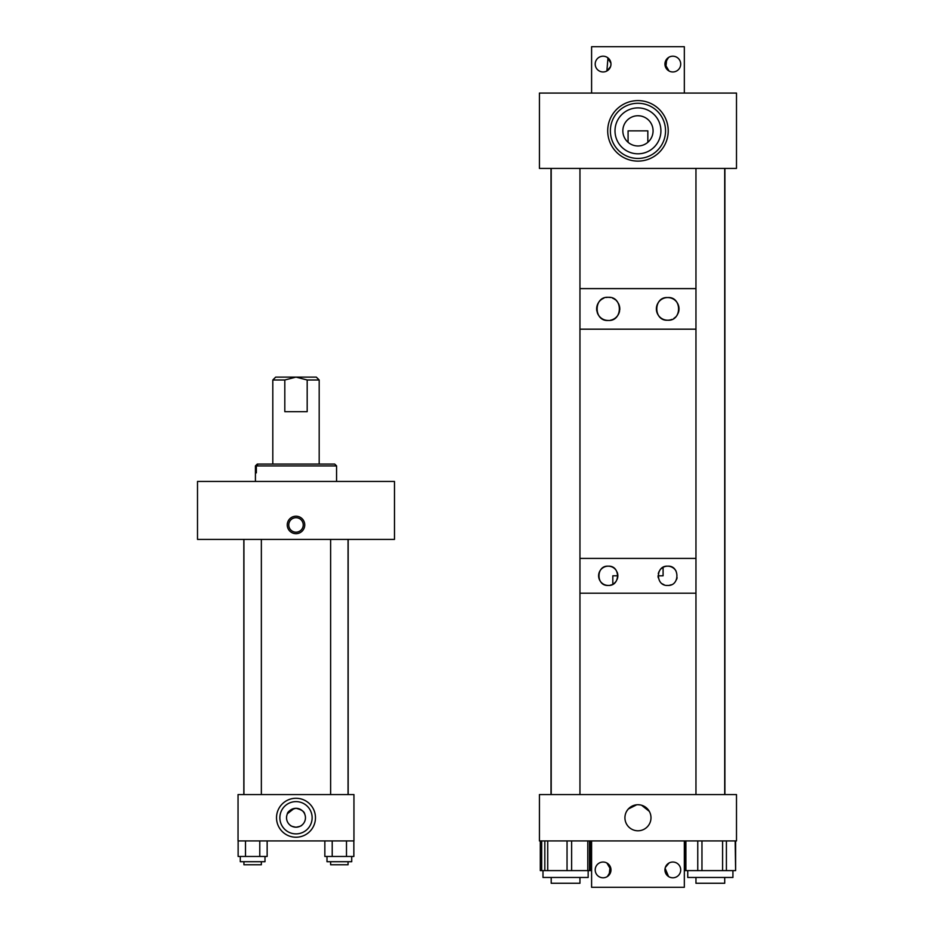 <?xml version="1.0" encoding="UTF-8"?>
<svg xmlns="http://www.w3.org/2000/svg" width="934" height="934" viewBox="0 0 934 934"><rect width="100%" height="100%" fill="white"/><g stroke="black" fill="none" stroke-linecap="round" stroke-linejoin="round"><path stroke-width="1.4" d="M295.996 837.226A19.474 19.474 0 0 1 276.522 817.752A19.474 19.474 0 0 1 295.996 798.278A19.474 19.474 0 0 1 315.47 817.752A19.474 19.474 0 0 1 295.996 837.226M290.124 825.166C290.462 825.913 292.412 826.59 295.996 827.209C299.581 826.59 301.542 825.913 301.869 825.166C301.53 825.913 299.581 826.59 295.996 827.209C292.412 826.59 290.462 825.913 290.124 825.166M287.275 814.074C287.602 811.553 290.509 809.626 295.996 808.295C301.484 809.626 304.391 811.553 304.717 814.074C304.391 811.553 301.484 809.626 295.996 808.295A9.457 9.457 0 0 0 286.54 817.752A9.457 9.457 0 0 0 295.996 827.209A9.457 9.457 0 0 0 305.453 817.752A9.457 9.457 0 0 0 295.996 808.295L295.051 808.342M294.128 808.47L287.474 813.654M295.996 801.617A16.135 16.135 0 0 0 279.861 817.752A16.135 16.135 0 0 0 295.996 833.887A16.135 16.135 0 0 0 312.131 817.752A16.135 16.135 0 0 0 295.996 801.617M238.042 794.565L238.042 840.927L353.951 840.927L353.951 794.565L238.042 794.565M295.996 532.17A7.239 7.239 0 0 0 303.235 524.931A7.239 7.239 0 0 0 295.996 517.705A7.239 7.239 0 0 0 288.758 524.931A7.239 7.239 0 0 0 295.996 532.17M295.996 516.198A8.745 8.745 0 0 1 304.741 524.931A8.745 8.745 0 0 1 295.996 533.676A8.745 8.745 0 0 1 287.252 524.931A8.745 8.745 0 0 1 295.996 516.198M394.487 481.442L197.506 481.442L197.506 539.408L394.487 539.408L394.487 481.442M275.682 377.114L295.996 377.114L284.812 379.986L272.81 379.986L275.682 377.114M272.81 464.058L272.81 379.986M319.183 464.058L319.183 379.986L307.181 379.986L295.996 377.114L316.311 377.114L319.183 379.986M284.812 379.986L284.812 411.684L307.181 411.684L307.181 379.986M255.449 472.861L256.348 472.861L255.449 472.861L255.449 465.914L257.282 464.058L334.711 464.058L336.567 465.914L256.348 465.914L258.193 464.058M255.426 481.442L255.426 465.914L257.294 464.058M256.348 472.861L256.348 465.914M264.999 856.466L264.999 861.708L240.283 861.708L240.283 856.466M259.78 840.927L259.78 856.466L267.147 856.466L267.147 840.927M259.78 856.466L238.135 856.466L238.135 840.927M245.502 840.927L245.502 856.466M351.709 856.466L351.709 861.708L326.993 861.708L326.993 856.466M346.491 840.927L346.491 856.466L353.858 856.466L353.858 840.927M346.491 856.466L324.845 856.466L324.845 840.927M332.212 840.927L332.212 856.466M348.067 861.708L348.067 864.767L330.636 864.767L330.636 861.708M261.357 861.708L261.357 864.767L243.926 864.767L243.926 861.708M261.357 794.565L261.357 539.408M243.926 794.565L243.926 539.408M610.404 297.526A11.57 11.57 0 0 0 608.221 297.316C623.036 296.253 623.06 321.506 608.221 320.455C593.464 321.658 593.394 296.171 608.221 297.316A11.57 11.57 0 0 0 606.003 297.526M610.404 320.245A11.57 11.57 0 0 0 619.569 311.185M619.744 310.03A11.57 11.57 0 0 0 618.366 303.328M617.759 302.336A11.57 11.57 0 0 0 616.3 300.596M615.436 299.837A11.57 11.57 0 0 0 612.529 298.144M678.096 313.357A11.325 11.325 0 0 0 667.693 297.561C682.147 296.382 682.194 321.343 667.693 320.21A11.325 11.325 0 0 0 671.931 319.393M673.858 318.389A11.325 11.325 0 0 0 675.562 317.035M676.998 315.342A11.325 11.325 0 0 0 677.594 314.384M667.693 320.21C653.228 321.273 653.135 296.545 667.693 297.561A11.325 11.325 0 0 0 656.369 308.885A11.325 11.325 0 0 0 667.693 320.21M551.013 168.412L551.013 794.565M579.956 288.606L695.958 288.606L579.956 288.606M724.901 168.412L724.901 794.565M579.956 329.177L695.958 329.177L579.956 329.177M603.878 298.156A11.57 11.57 0 0 0 599.406 301.39M598.706 302.301A11.57 11.57 0 0 0 596.896 311.267M597.2 312.411A11.57 11.57 0 0 0 608.221 320.455M613.568 583.808L614.887 582.746M614.992 582.653L616.347 580.983M617.152 579.419L617.678 577.632M617.771 577.084L617.853 575.799A9.62 9.62 0 0 0 617.094 572.04M616.16 570.347A9.62 9.62 0 0 0 608.232 566.179C620.55 565.292 620.573 586.295 608.232 585.42C595.962 586.412 595.904 565.233 608.232 566.179A9.62 9.62 0 0 0 598.612 575.799A9.62 9.62 0 0 0 608.232 585.42M610.054 585.244A9.62 9.62 0 0 0 611.817 584.731M676.076 571.118A9.62 9.62 0 0 0 667.682 566.179C679.964 565.187 679.999 586.377 667.682 585.42C655.399 586.33 655.318 565.315 667.682 566.179A9.62 9.62 0 0 0 663.245 567.265M669.515 585.244A9.62 9.62 0 0 0 671.277 584.731M676.52 579.594A9.62 9.62 0 0 0 677.103 577.737M579.956 558.415L695.958 558.415L579.956 558.415M579.956 593.195L695.958 593.195L579.956 593.195M658.283 573.709L658.739 572.25M658.925 571.795L660.081 569.892M660.898 568.981L662.276 567.837M658.26 577.737A9.62 9.62 0 0 1 658.061 575.823L663.093 575.799L663.093 567.347M612.821 584.264L612.821 575.799L617.853 575.799M662.451 583.878A9.62 9.62 0 0 0 664.097 584.731M628.302 809.007L636.731 804.781M635.517 804.945L633.24 805.598M632.201 806.054L631.221 806.591M626.667 811.237L628.313 808.984M637.957 804.723A13.029 13.029 0 0 1 650.986 817.752A13.029 13.029 0 0 1 637.957 830.781A13.029 13.029 0 0 1 624.928 817.752A13.029 13.029 0 0 1 637.957 804.723L640.397 804.945M641.565 805.225L649.293 811.331M649.293 811.319L648.64 810.28M648.616 810.257L647.659 809.054M644.612 806.544L642.674 805.598M736.494 840.927L736.494 794.565L539.432 794.565L539.432 840.927L736.494 840.927M590.86 840.927L590.86 870.605L590.416 840.927M589.471 870.605L590.416 870.605M541.136 840.927L541.136 870.605L544.826 870.605L544.826 840.927M541.136 870.605L540.296 870.605L540.296 840.927M732.921 870.605L732.921 877.47L687.751 877.47L687.751 870.605M735.618 840.927L735.618 870.605L735.186 840.927M726.407 840.927L726.407 870.605L735.186 870.605M726.407 870.605L722.601 870.605L722.601 840.927M701.959 840.927L701.959 870.605L722.601 870.605M701.959 870.605L697.756 870.605L697.756 840.927M685.895 840.927L685.895 870.605L697.756 870.605M685.895 870.605L685.054 870.605L685.054 840.927M588.163 870.605L588.163 877.47L542.993 877.47L542.993 870.605M589.517 840.927L589.517 870.605L587.79 870.605L587.79 840.927M571.62 840.927L571.62 870.605L587.79 870.605M571.62 870.605L567.043 870.605L567.043 840.927M547.733 840.927L547.733 870.605L567.043 870.605M547.733 870.605L544.826 870.605M541.685 870.605L541.685 840.927L541.638 870.605M637.957 161.115A30.262 30.262 0 0 1 607.695 130.853A30.262 30.262 0 0 1 637.957 100.603A30.262 30.262 0 0 1 668.219 130.853A30.262 30.262 0 0 1 637.957 161.115M637.957 115.746C630.345 117.03 630.345 117.03 637.957 115.746C630.345 117.03 630.345 117.03 637.957 115.746A15.119 15.119 0 0 0 622.838 130.853A15.119 15.119 0 0 0 637.957 145.973A15.119 15.119 0 0 0 653.076 130.853A15.119 15.119 0 0 0 637.957 115.746C645.569 117.03 645.569 117.03 637.957 115.746L640.222 115.909M628.08 142.295L628.08 130.853L647.834 130.853L647.834 142.295M637.957 107.9A22.953 22.953 0 0 0 615.004 130.853A22.953 22.953 0 0 0 637.957 153.806A22.953 22.953 0 0 0 660.91 130.853A22.953 22.953 0 0 0 637.957 107.9M637.957 103.265A27.588 27.588 0 0 0 610.369 130.853A27.588 27.588 0 0 0 637.957 158.441A27.588 27.588 0 0 0 665.545 130.853A27.588 27.588 0 0 0 637.957 103.265M643.853 116.937L642.172 116.341M642.113 116.318L641.249 116.108M736.494 168.412L736.494 93.073L539.432 93.073L539.432 168.412L736.494 168.412M607.976 57.896L606.866 71.007L610.579 66.547M610.789 65.765L610.976 64.107M610.929 63.279L607.38 57.476M603.084 56.203A7.881 7.881 0 0 1 610.976 64.084A7.881 7.881 0 0 1 603.084 71.965A7.881 7.881 0 0 1 595.203 64.084A7.881 7.881 0 0 1 603.084 56.203M672.83 56.203A7.881 7.881 0 0 1 680.711 64.084A7.881 7.881 0 0 1 672.83 71.965A7.881 7.881 0 0 1 664.938 64.084A7.881 7.881 0 0 1 672.83 56.203M664.938 64.061L669.048 71.007L665.79 67.645L666.748 59.064M667.156 58.608L667.927 57.908M684.33 93.073L684.33 46.7L591.596 46.7L591.596 93.073M668.546 57.476L664.985 63.232M668.546 876.524L665.113 868.281M665.323 867.488L665.615 866.74M669.048 862.993L665.335 867.452M665.125 868.235L664.938 869.893M664.985 870.721L668.534 876.524M672.83 877.797A7.881 7.881 0 0 1 664.938 869.916A7.881 7.881 0 0 1 672.83 862.035A7.881 7.881 0 0 1 680.711 869.916A7.881 7.881 0 0 1 672.83 877.797M603.084 877.797A7.881 7.881 0 0 1 595.203 869.916A7.881 7.881 0 0 1 603.084 862.035A7.881 7.881 0 0 1 610.976 869.916A7.881 7.881 0 0 1 603.084 877.797M610.976 869.939L606.866 862.993L610.124 866.355L609.166 874.936M608.758 875.391L607.38 876.524L610.929 870.768M591.596 840.927L591.596 887.3L684.33 887.3L684.33 840.927M579.956 877.47L579.956 883.26L551.2 883.26L551.2 877.47M724.714 883.26L724.714 877.47L724.714 883.26L695.958 883.26L695.958 877.47L695.958 883.26M336.567 481.442L336.567 465.914M243.832 794.565L243.832 539.408M348.16 794.565L348.16 539.408M348.067 794.565L348.067 539.408M330.636 794.565L330.636 539.408M579.956 794.565L579.956 168.412M551.2 794.565L551.2 168.412M724.714 794.565L724.714 168.412M695.958 794.565L695.958 168.412"/></g></svg>

